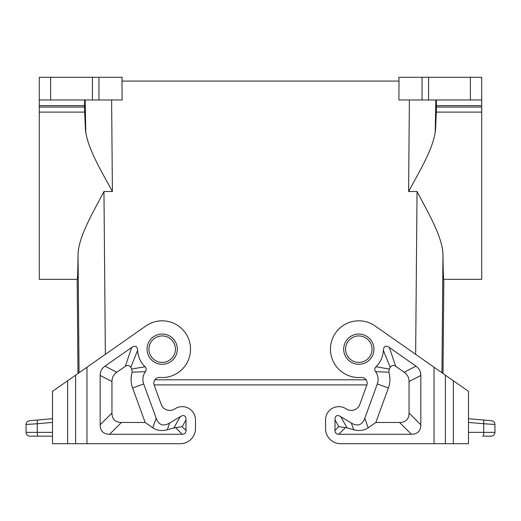 <?xml version="1.0" encoding="UTF-8"?>
<svg xmlns="http://www.w3.org/2000/svg" width="521" height="521" viewBox="0 0 521 521"><rect width="100%" height="100%" fill="white"/><g stroke="black" fill="none" stroke-linecap="round" stroke-linejoin="round"><path stroke-width="0.78" d="M154.861 379.802L366.139 379.802M398.904 81.068L398.904 77.29L422.062 77.29L422.062 99.98L398.904 99.98L399.014 81.068L121.986 81.068L122.096 99.98L98.938 99.98L98.938 77.29L122.096 77.29L122.096 81.068M195.46 428.588L195.46 419.887L195.46 428.588A15.129 15.129 0 0 1 180.331 443.71L67.645 443.71L67.645 380.747L52.523 391.336L52.523 443.71L52.523 441.495L52.523 443.71L67.645 443.71M195.46 419.887A13.233 13.233 0 0 0 175.395 408.549L174.424 409.135A9.078 9.078 0 0 1 161.217 404.465L154.151 385.039A5.672 5.672 0 0 1 154.099 384.908L366.901 384.908M52.523 437.256L52.523 441.495M29.834 436.149A3.784 3.784 0 0 1 26.05 432.365A3.784 3.784 0 0 0 29.834 436.149L52.523 436.149L52.523 424.713M52.523 418.708L29.502 420.721C27.392 421.098 26.245 422.355 26.05 424.485L37.258 423.749C37.141 421.515 37.356 420.265 37.909 419.985L52.523 418.708L52.523 391.336M52.523 436.149L52.523 432.365L26.05 432.365L26.05 424.485L26.05 432.365M481.717 77.29L481.717 99.98L481.717 77.29L422.062 77.29M428.568 77.29L428.568 99.98L481.717 99.98L481.717 105.652L436.468 105.652L436.37 99.98M436.468 105.652L436.331 112.1L481.717 112.1L481.717 105.652M481.717 112.1L481.717 279.354L443.833 279.354L443.013 373.505M442.446 248.589L442.967 253.988C443.13 270.523 443.417 278.976 443.833 279.354M428.568 99.98L422.062 99.98M175.414 349.174A13.233 13.233 0 0 1 162.181 362.408A13.233 13.233 0 0 1 148.947 349.174A13.233 13.233 0 0 1 162.181 335.941A13.233 13.233 0 0 1 175.414 349.174M111.956 381.561A49.775 22.69 -152.5 0 1 116.795 372.268L125.327 366.296L131.683 347.448C135.291 345.176 137.27 346.146 137.629 350.359A24.578 24.578 0 0 0 144.994 366.745C146.486 368.269 146.622 369.91 145.411 371.662A13.233 13.233 0 0 0 143.692 383.951L156.183 418.265A53.774 18.528 109.5 0 0 169.664 423.032L180.273 416.65A27.678 7.561 119.5 0 1 186.004 419.887L186.004 430.476L182.181 426.653L173.916 427.897L167.293 429.74C161.725 431.193 156.893 430.554 152.803 427.819L145.164 422.466L121.413 422.466A50.023 18.906 135 0 1 111.956 413.016L111.956 381.561L100.169 375.426L100.169 424.804A50.023 18.906 135 0 0 109.618 434.26L182.226 434.26A20.006 7.561 -135 0 0 186.004 430.476M131.683 347.448L105.001 366.133A49.775 22.69 -152.5 0 0 100.169 375.426M67.645 380.747L145.913 325.944A28.362 28.362 0 0 1 189.546 341.73A28.362 28.362 0 0 1 159.927 377.445A5.672 5.672 0 0 0 154.151 385.039M143.692 383.951L132.614 387.989L145.164 422.466M145.411 371.662L132.171 372.196A25.028 25.028 0 0 0 132.614 387.989M144.994 366.745L131.715 369.037L132.171 372.196M131.715 369.037A36.366 36.366 0 0 1 130.758 367.487L137.629 350.359M125.327 366.296C127.541 364.856 129.351 365.254 130.758 367.487M441.951 372.762L442.967 253.988C442.055 236.085 428.431 213.317 417.041 191.507L408.601 191.507C420.291 169.826 434.214 147.085 435.595 128.798L436.331 112.1M372.053 349.174A13.233 13.233 0 0 1 358.819 362.408A13.233 13.233 0 0 1 345.586 349.174A13.233 13.233 0 0 1 358.819 335.941A13.233 13.233 0 0 1 372.053 349.174M358.819 362.408A13.233 13.233 0 0 1 345.586 349.174M325.54 419.887L325.54 428.588L325.54 419.887A13.233 13.233 0 0 1 345.605 408.549L346.576 409.135A9.078 9.078 0 0 0 359.783 404.465L366.849 385.039A5.672 5.672 0 0 0 361.073 377.445A28.362 28.362 0 0 1 331.454 341.73A28.362 28.362 0 0 1 375.087 325.944L468.477 391.336L468.477 443.71L453.355 443.71L453.355 380.747M420.831 375.426A49.775 22.69 -27.5 0 0 415.999 366.133L389.317 347.448C385.709 345.176 383.73 346.146 383.371 350.359A24.578 24.578 0 0 1 376.006 366.745C374.514 368.269 374.378 369.91 375.589 371.662A13.233 13.233 0 0 1 377.308 383.951L364.817 418.265A53.774 18.528 70.5 0 1 351.336 423.032L340.727 416.65A27.678 7.561 60.5 0 0 334.996 419.887L334.996 430.476A20.006 7.561 -45 0 0 338.774 434.26L411.382 434.26A50.023 18.906 45 0 0 420.831 424.804L420.831 375.426L409.044 381.561L409.044 413.016A50.023 18.906 45 0 1 399.587 422.466L375.836 422.466L368.197 427.819C364.107 430.554 359.275 431.193 353.707 429.74L351.336 423.032M325.54 428.588A15.129 15.129 0 0 0 340.669 443.71L453.355 443.71M353.707 429.74L347.084 427.897L338.819 426.653L334.996 430.476M375.589 371.662L388.829 372.196L389.285 369.037A36.366 36.366 0 0 0 390.242 367.487C391.649 365.254 393.459 364.856 395.673 366.296L404.205 372.268A49.775 22.69 -27.5 0 1 409.044 381.561M375.836 422.466L388.386 387.989A25.028 25.028 0 0 0 388.829 372.196M376.006 366.745L389.285 369.037M383.371 350.359L390.242 367.487M494.95 424.485L483.742 423.749C483.859 421.515 483.644 420.265 483.091 419.985L491.498 420.721C493.608 421.098 494.755 422.355 494.95 424.485L494.95 432.365A3.784 3.784 0 0 1 491.166 436.149L482.759 436.149A3.784 0.977 -90 0 0 483.742 432.365L468.477 432.365M483.091 419.985L468.477 418.708L483.091 419.985M487.083 423.97L491.668 424.27M359.783 404.465A9.078 9.078 0 0 1 346.576 409.135M84.63 99.98L84.532 105.652L39.283 105.652L39.283 99.98L98.938 99.98M78.554 248.589L78.033 253.988C77.87 270.523 77.583 278.976 77.167 279.354L39.283 279.354L39.283 105.652M77.987 373.505L77.167 279.354M79.049 372.762L78.033 253.988C78.945 236.085 92.569 213.317 103.959 191.507L112.399 191.507C100.709 169.826 86.786 147.085 85.405 128.798L84.669 112.1L39.283 112.1M39.283 77.29L39.283 99.98L39.283 77.29L98.938 77.29M84.532 105.652L84.669 112.1M435.191 132.875L435.843 99.98M85.809 132.875L85.157 99.98M38.241 436.149A3.784 0.977 -90 0 1 37.258 432.365L37.258 423.749L52.523 422.42M436.455 107.066L481.717 107.066M470.372 77.29L470.372 99.98M162.181 334.052A15.129 15.129 0 0 0 147.059 349.174A15.129 15.129 0 0 0 162.181 364.303A15.129 15.129 0 0 0 177.309 349.174A15.129 15.129 0 0 0 162.181 334.052M86.961 367.227L86.961 443.71M180.273 416.65L173.916 427.897M167.293 429.74L169.664 423.032M156.183 418.265L152.803 427.819M116.795 372.268L105.001 366.133M186.004 419.887L182.181 426.653M100.169 424.804L111.956 413.016M109.618 434.26L121.413 422.466M182.226 434.26L175.544 427.578M75.617 375.166L75.617 443.71M415.647 354.345L417.041 191.507M111.618 99.98L112.399 191.507M105.353 354.345L103.959 191.507M409.382 99.98L408.601 191.507M358.819 364.303A15.129 15.129 0 0 1 343.691 349.174A15.129 15.129 0 0 1 358.819 334.052A15.129 15.129 0 0 1 373.941 349.174A15.129 15.129 0 0 1 358.819 364.303M434.039 443.71L434.039 367.227M338.819 426.653L334.996 419.887M345.456 427.578L338.774 434.26M399.587 422.466L411.382 434.26M389.317 347.448L395.673 366.296M415.999 366.133L404.205 372.268M377.308 383.951L388.386 387.989M364.817 418.265L368.197 427.819M409.044 413.016L420.831 424.804M347.084 427.897L340.727 416.65M494.95 432.365L483.742 432.365L483.742 423.749L468.477 422.42M445.383 443.71L445.383 375.166M92.432 99.98L92.432 77.29M50.628 99.98L50.628 77.29M84.545 107.066L39.283 107.066"/></g></svg>
